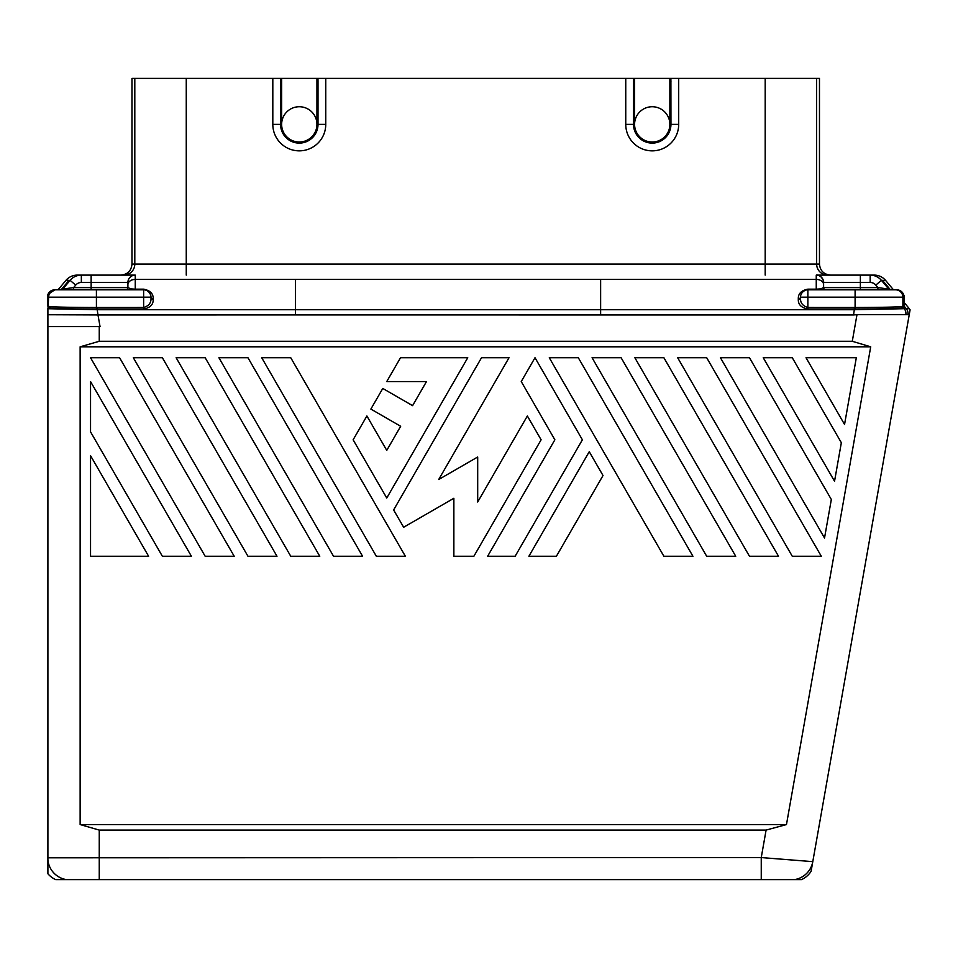 <?xml version="1.0" encoding="UTF-8"?>
<svg xmlns="http://www.w3.org/2000/svg" width="958" height="958" viewBox="0 0 958 958"><rect width="100%" height="100%" fill="white"/><g stroke="black" fill="none" stroke-linecap="round" stroke-linejoin="round"><path stroke-width="1.44" d="M820.527 288.885L823.605 287.616L823.605 284.622A7.353 5.197 180 0 0 816.252 279.425L816.252 289.172L820.527 288.885A2.203 1.569 -89.9 0 0 821.796 289.819L816.252 289.819L816.252 289.172L807.869 289.172L807.869 289.819L807.869 289.172C801.355 290.454 798.17 293.639 798.301 298.728A2.203 1.557 180 0 0 800.517 297.172L800.517 297.938A2.203 1.557 0 0 1 798.301 299.495C798.17 304.596 801.355 307.781 807.869 309.063L855.087 309.075C883.971 308.907 900.077 308.464 903.406 307.734L902.879 306.309L904.077 306.309A2.203 2.203 90 0 0 904.603 307.734L903.406 307.734L904.208 308.692L909.322 308.692L910.1 309.805L812.791 861.649L909.238 314.691L812.791 861.649L761.251 857.566L766.101 830.083L786.47 824.563L80.137 824.563L99.249 830.083L766.101 830.083M852.285 341.288L870.714 346.808L80.137 346.808L99.249 341.288L852.285 341.288L856.979 314.691L853.53 314.931L854.32 309.721L904.208 308.692A7.353 7.353 -82.6 0 1 905.813 314.691L909.238 314.691L905.813 314.691M69 280.359L65.958 280.359A14.717 14.717 -41.9 0 1 77.227 275.114L81.346 275.114A14.705 14.705 90.3 0 0 70.078 280.359L69 280.359L61.084 289.807M62.294 289.34L54.774 289.819L58.031 289.819L65.958 280.359M97.117 307.506L97.117 309.075L143.64 309.063L143.64 307.494L96.411 307.506C67.97 307.434 52.043 307.039 48.63 306.309L47.9 306.309L47.9 294.585L54.774 289.819A7.353 7.353 90 0 0 47.9 294.585L52.379 290.226M73.598 289.819L73.598 287.616L62.809 289.029L70.078 280.359L75.706 285.089A7.353 7.353 -44 0 1 81.346 282.466L81.346 275.114L91.142 275.114L91.142 282.466L81.346 282.466M47.9 297.172L48.63 297.172A7.353 7.353 90 0 1 55.983 289.819L143.64 289.819A7.353 7.353 0 0 1 150.993 297.172L150.993 297.938A2.203 1.557 -0 0 0 151.34 298.776M47.9 314.739L97.979 314.931L100.039 326.582L47.9 326.582L47.9 308.716L47.9 873.756L47.9 857.805L761.251 857.566L761.251 879.624L99.249 879.624L99.249 830.083M316.942 81.298L318.008 81.298L318.008 124.372A18.729 18.729 0 0 1 299.291 143.101A18.729 18.729 0 0 1 280.562 124.372L280.622 78.388L281.64 78.388L186.259 78.388L186.259 264.085L134.803 264.085A11.029 11.029 -90 0 1 123.774 275.114L135.258 275.114A7.353 7.353 -135 0 0 127.905 282.466A7.353 7.353 0 0 1 135.258 275.114L91.142 275.114M325.756 124.372A26.477 26.477 0 0 1 299.291 150.849A26.477 26.477 0 0 1 272.814 124.372L281.64 124.372L281.64 78.388L316.942 78.388L316.942 124.372L325.756 124.372L325.756 78.388L316.942 78.388L317.96 78.388L318.008 81.298M47.9 307.973L47.9 308.716L97.189 309.721L295.483 309.721L295.483 314.919L97.979 314.931L97.117 309.075L96.423 309.075C67.539 308.907 51.445 308.464 48.104 307.734L48.63 297.172L96.411 297.172L96.423 309.075M821.257 277.09A7.353 7.353 0 0 0 816.252 275.114L870.163 275.114A14.705 14.705 89.7 0 1 881.432 280.359L888.701 289.029L877.911 287.616L860.368 287.616L860.368 289.819L877.911 289.819L877.911 287.616L875.804 285.089A7.353 7.353 -136 0 0 870.163 282.466L870.163 275.114L874.283 275.114A14.717 14.717 0 0 1 885.551 280.359L893.479 289.819L895.526 289.819A7.353 7.353 90 0 1 902.879 297.172L902.879 306.309C899.466 307.039 883.539 307.434 855.099 307.506L855.087 309.075M281.64 81.298L280.562 81.298M807.869 309.063L807.869 307.494C802.648 305.937 800.193 302.752 800.517 297.938L800.517 297.172A7.353 7.353 0 0 1 807.869 289.819L896.736 289.819A7.353 7.353 90 0 1 904.077 297.172L904.077 306.309M877.911 289.819L895.526 289.819M807.869 289.819L807.869 297.172L855.099 297.172L855.099 289.819L821.808 289.819M55.708 879.624L66.533 879.624L55.708 879.624A22.106 22.106 -140.5 0 1 47.9 873.756M60.917 289.819A2.203 2.203 90 0 0 62.605 289.029L62.809 289.029A2.203 2.203 -90 0 1 61.12 289.819M66.533 879.624L99.249 879.624L66.533 879.624A22.058 22.046 -108.2 0 1 47.9 860.009M135.258 289.819L135.258 289.172L130.983 288.885L127.905 287.616L127.905 284.789M299.291 142.023A17.651 17.651 0 0 0 316.942 124.372A17.651 17.651 0 0 0 299.291 106.733A17.651 17.651 0 0 0 281.64 124.372A17.651 17.651 0 0 0 299.291 142.023M80.137 346.808L80.137 824.563M870.714 346.808L786.47 824.563M125.702 289.819A2.203 2.203 -132.2 0 0 127.905 287.616L127.905 282.466L91.142 282.466L91.142 289.819M120.948 275.114C127.642 274.455 131.318 270.779 131.976 264.085L131.976 78.388L186.259 78.388M904.077 297.172L855.099 297.172L855.099 307.506L807.869 307.494L807.869 297.172L800.517 297.172A7.353 7.353 0 0 1 802.181 292.501L800.912 294.777M802.253 292.429A7.353 7.353 0 0 1 804.481 290.645L802.253 292.429M804.948 290.418A7.353 7.353 0 0 1 806.061 290.046L804.948 290.418M143.64 309.063C150.155 307.781 153.34 304.596 153.208 299.495A2.203 1.557 -0 0 1 150.993 297.938L150.921 296.106M853.53 314.931L295.483 314.919M823.605 284.622L823.605 282.466L860.368 282.466L860.368 287.616L823.605 287.616L823.605 284.789M150.598 294.777L149.328 292.501M149.256 292.418L147.029 290.645M150.993 297.938L150.993 297.172L143.64 297.172L143.64 307.494C148.873 305.937 151.316 302.752 150.993 297.938L150.993 297.172A2.203 1.557 180 0 0 153.208 298.728C153.34 293.639 150.155 290.454 143.64 289.172L143.64 297.172L96.411 297.172L96.411 289.819M127.905 287.616L73.598 287.616L75.706 285.089M272.814 124.372L272.814 78.388M58.031 289.819L54.774 289.819M732.211 879.624L125.354 879.624M360.639 879.624L496.915 879.624M761.251 879.624L801.487 879.624L761.251 879.624M732.128 879.624L496.998 879.624M360.567 879.624L125.426 879.624M183.409 78.376L768.041 78.376L765.191 78.388L765.191 275.114M325.756 78.388L634.579 78.388L634.579 124.372L633.501 124.372L633.549 78.388L670.887 78.388L670.947 124.372L678.695 124.372A26.477 26.477 0 0 1 652.218 150.849A26.477 26.477 0 0 1 625.754 124.372L625.754 78.388M625.754 124.372L633.501 124.372A18.729 18.729 0 0 0 652.218 143.101A18.729 18.729 0 0 0 670.947 124.372L669.87 124.372L669.87 78.388L765.191 78.388M870.163 282.466L860.368 282.466L860.368 275.114L870.163 275.114A14.705 14.705 -90.3 0 1 881.432 280.359L885.551 280.359M854.32 309.721L600.63 309.721L600.63 279.425L135.258 279.425L135.258 275.114M830.514 275.114C823.808 274.455 820.132 270.779 819.473 264.085L819.473 78.388L768.041 78.376M678.695 78.388L678.695 124.372M904.089 302.441L909.322 308.692M800.589 296.106L800.517 297.423M794.41 879.624A22.058 22.058 -40 0 0 812.791 861.649L811.091 871.325A22.058 22.058 122.5 0 1 801.487 879.624M669.87 81.298L670.947 81.298M634.579 81.298L633.501 81.298M652.218 106.733A17.651 17.651 0 0 1 669.87 124.372A17.651 17.651 0 0 1 652.218 142.023A17.651 17.651 0 0 1 634.579 124.372A17.651 17.651 0 0 1 652.218 106.733M856.979 314.691L909.238 314.691M889.168 289.28L890.593 289.819A2.203 2.203 90 0 1 888.904 289.029L888.701 289.029A2.203 2.203 -90 0 0 890.389 289.819M907.873 314.691A7.353 7.353 90 0 0 906.268 308.692L904.089 306.081M890.437 289.807L882.51 280.359M816.252 279.425L600.63 279.425L816.252 279.425L816.252 275.114A7.353 7.353 -45 0 1 823.605 282.466M823.605 287.616A2.203 2.203 -45 0 0 825.808 289.819M405.366 556.263L290.753 357.729L261.714 357.729L376.338 556.263L405.366 556.263M592.068 357.729L706.693 556.263L735.732 556.263L621.107 357.729L592.068 357.729M844.549 424.454L856.32 357.729L806.025 357.729L844.549 424.454M438.716 479.503L509.021 357.729L481.515 357.729L393.63 509.943L403.641 527.259L453.864 498.268L453.864 556.263L473.875 556.263L541.114 439.794L527.355 415.976L477.695 502.004L477.695 457.002L438.716 479.503M578.309 357.729L549.281 357.729L663.894 556.263L692.933 556.263L578.309 357.729M706.693 357.729L677.653 357.729L792.278 556.263L821.305 556.263L706.693 357.729M333.54 556.263L362.579 556.263L247.954 357.729L218.915 357.729L333.54 556.263M487.622 556.263L515.129 556.263L582.38 439.794L535.007 357.729L521.248 381.559L554.874 439.794L487.622 556.263M162.369 357.729L133.33 357.729L247.954 556.263L276.994 556.263L162.369 357.729M205.168 357.729L176.128 357.729L290.753 556.263L319.78 556.263L205.168 357.729M834.538 481.239L841.34 442.704L792.278 357.729L763.239 357.729L834.538 481.239M366.89 415.976L353.131 439.794L386.757 498.028L467.755 357.729L400.516 357.729L386.757 381.559L426.49 381.559L412.587 405.653L382.781 388.445L370.866 409.078L400.672 426.286L386.757 450.38L366.89 415.976M191.408 556.263L90.543 381.559L90.543 431.854L162.369 556.263L191.408 556.263M603.013 475.527L589.254 451.709L528.888 556.263L556.394 556.263L603.013 475.527M720.44 357.729L824.527 538.013L831.328 499.489L749.479 357.729L720.44 357.729M90.543 556.263L148.622 556.263L90.543 455.673L90.543 556.263M778.519 556.263L663.894 357.729L634.855 357.729L749.479 556.263L778.519 556.263M234.207 556.263L119.582 357.729L90.543 357.729L205.168 556.263L234.207 556.263M153.208 298.728L153.208 299.495L153.208 298.728M798.301 298.728L798.301 299.495M130.983 288.885A2.203 1.569 -90.1 0 1 129.713 289.819M127.905 284.622A7.353 5.197 -0 0 1 135.258 279.425L135.258 289.172L143.64 289.172M134.803 78.376L134.803 264.085L131.976 264.085M99.249 326.582L99.249 341.288M827.676 275.114A11.029 11.029 90 0 1 816.647 264.085L186.259 264.085L186.259 275.114M600.63 314.919L600.63 309.721L295.483 309.721L295.483 279.425M816.252 289.172L809.247 289.172M881.432 280.359L875.804 285.089M816.647 78.376L816.647 264.085L819.473 264.085M854.392 307.506L854.392 309.075M904.089 297.088L904.065 296.621C905.585 298.058 901.849 289.376 896.736 289.819C905.681 291.567 904.136 299.914 904.089 297.172L904.352 307.362M800.517 297.172L800.517 297.938M823.605 283.053C824.599 282.766 821.413 273.976 816.252 275.114"/></g></svg>
